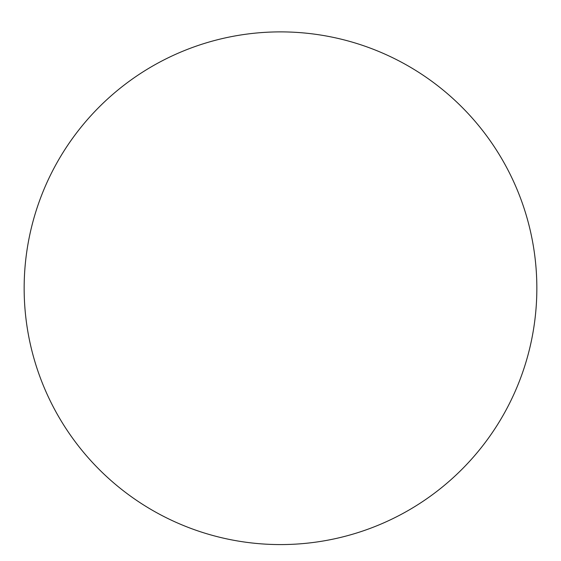 <?xml version="1.0" encoding="UTF-8"?>
<svg xmlns="http://www.w3.org/2000/svg" width="561" height="561" viewBox="0 0 561 561"><rect width="100%" height="100%" fill="white"/><g stroke="black" fill="none" stroke-linecap="round" stroke-linejoin="round"><path stroke-width="0.84" d="M280.5 31.886A256.342 256.342 0 0 1 502.502 416.402A256.342 256.342 0 0 1 58.498 416.402A256.342 256.342 0 0 1 280.5 31.886"/></g></svg>
